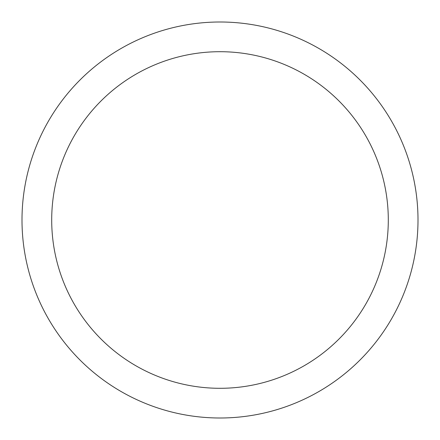 <?xml version="1.0" encoding="UTF-8"?>
<svg xmlns="http://www.w3.org/2000/svg" width="440" height="440" viewBox="0 0 440 440"><rect width="100%" height="100%" fill="white"/><g stroke="black" fill="none" stroke-linecap="round" stroke-linejoin="round"><path stroke-width="0.66" d="M418 220A198 198 0 0 1 220 418A198 198 0 0 1 22 220A198 198 0 0 1 220 22A198 198 0 0 1 418 220M51.7 220A168.3 168.3 0 0 0 304.15 365.75A168.3 168.3 0 0 0 304.15 74.25A168.3 168.3 0 0 0 51.7 220"/></g></svg>

